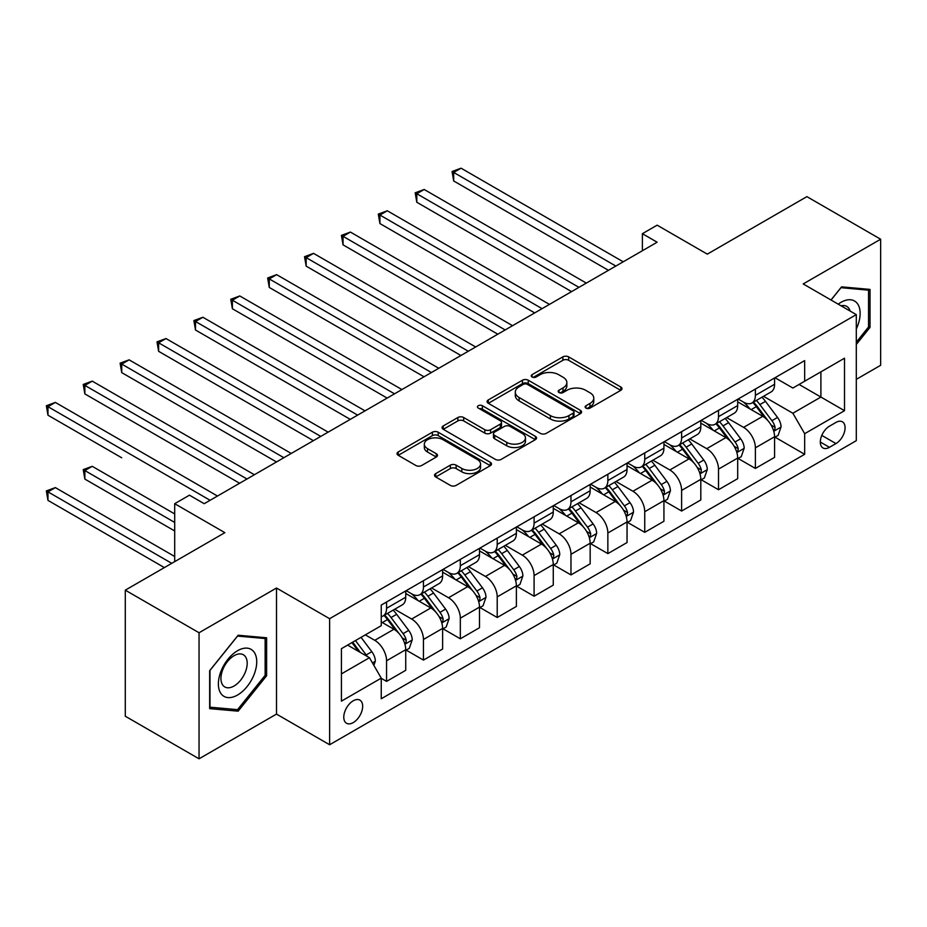 <?xml version="1.0" encoding="UTF-8"?>
<svg xmlns="http://www.w3.org/2000/svg" width="927" height="927" viewBox="0 0 927 927"><rect width="100%" height="100%" fill="white"/><g stroke="black" fill="none" stroke-linecap="round" stroke-linejoin="round"><path stroke-width="1.39" d="M585.957 408.1A2.862 1.657 0 0 0 590.012 408.1L620.789 390.337A4.09 2.364 0 0 0 621.994 388.656A4.09 2.364 0 0 0 620.789 386.988L568.657 356.883A4.09 2.364 0 0 0 562.863 356.883L532.086 374.659A2.862 1.657 0 0 0 531.252 375.829A2.862 1.657 0 0 0 532.086 376.999A2.862 1.657 0 0 0 536.142 376.999L540.128 374.693A13.105 7.567 0 0 1 558.668 374.693L563.013 377.208A13.105 7.567 0 0 1 566.849 382.561A13.105 7.567 0 0 1 563.013 387.903L559.027 390.209A2.862 1.657 0 0 0 558.181 391.379A2.862 1.657 0 0 0 559.027 392.55A2.862 1.657 0 0 0 563.083 392.55L567.069 390.244A13.105 7.567 0 0 1 585.597 390.244L589.943 392.758A13.105 7.567 0 0 1 593.778 398.112A13.105 7.567 0 0 1 589.943 403.454L585.957 405.759A2.862 1.657 0 0 0 585.122 406.93A2.862 1.657 0 0 0 585.957 408.1L585.957 405.759M353.222 722.608A13.349 7.706 120 0 0 361.947 710.847A13.349 7.706 120 0 0 359.896 700.14A13.349 7.706 120 0 0 353.222 700.8A13.349 7.706 120 0 0 344.496 712.573A13.349 7.706 120 0 0 346.547 723.269A13.349 7.706 120 0 0 353.222 722.608M435.713 473.604A4.09 2.364 0 0 0 434.52 475.273A4.09 2.364 0 0 0 435.713 476.953L450.348 485.389A4.09 2.364 0 0 0 456.142 485.389L490.313 465.667A4.09 2.364 0 0 0 491.507 463.987A4.09 2.364 0 0 0 490.313 462.318L438.181 432.214A4.09 2.364 0 0 0 432.388 432.214L398.216 451.947A4.09 2.364 0 0 0 397.011 453.627A4.09 2.364 0 0 0 398.216 455.296L415.875 465.493A4.09 2.364 0 0 0 421.669 465.493L436.293 457.046A4.09 2.364 0 0 0 437.498 455.377A4.09 2.364 0 0 0 436.293 453.709L427.532 448.645A10.962 6.327 0 0 1 424.323 444.172A10.962 6.327 0 0 1 431.09 438.332A10.962 6.327 0 0 1 443.025 439.699L477.347 459.514A10.962 6.327 0 0 1 480.557 463.987A10.962 6.327 0 0 1 473.801 469.838A10.962 6.327 0 0 1 461.855 468.459L456.142 465.157A4.09 2.364 0 0 0 450.348 465.157L435.713 473.604L435.713 476.953M856.305 379.34L880.65 365.296L880.65 239.224L806.884 196.64L707.301 254.137L657.139 225.168L642.388 233.685L657.139 242.214L204.207 503.697L189.456 495.18L174.705 503.697L174.705 561.623M199.05 632.747L199.05 758.807L276.501 714.091L276.501 588.031L199.05 632.747L125.284 590.163L224.867 532.666L174.705 503.697M276.501 588.031L329.618 618.691L856.305 314.612L856.305 440.673L329.618 744.752L329.618 618.691M880.65 239.224L803.199 283.94L856.305 314.612M540.418 433.384A4.09 2.364 0 0 0 546.212 433.384L580.383 413.662A4.09 2.364 0 0 0 581.588 411.982A4.09 2.364 0 0 0 580.383 410.313L528.251 380.209A4.09 2.364 0 0 0 522.457 380.209L488.286 399.943A4.09 2.364 0 0 0 487.081 401.623A4.09 2.364 0 0 0 488.286 403.291L540.418 433.384M479.433 408.714A2.862 1.657 0 0 1 482.353 409.12L482.353 405.713L535.354 436.316A4.09 2.364 0 0 1 536.548 437.984A4.09 2.364 0 0 1 535.354 439.665L501.171 459.386A4.09 2.364 0 0 1 495.377 459.386L443.245 429.294L443.245 425.945A4.09 2.364 0 0 0 442.052 427.625A4.09 2.364 0 0 0 443.245 429.294M443.245 425.945L457.868 417.509A4.09 2.364 0 0 1 463.662 417.509L484.809 429.711A4.09 2.364 0 0 0 490.603 429.711L500.302 424.114A4.09 2.364 0 0 0 501.507 422.434A4.09 2.364 0 0 0 500.302 420.765L478.297 408.054A2.862 1.657 0 0 1 477.451 406.883A2.862 1.657 0 0 1 479.224 405.354A2.862 1.657 0 0 1 482.353 405.713M199.05 758.807L125.284 716.223L125.284 590.163M835.945 422.445L829.456 426.188A12.932 7.474 120 0 0 821.009 437.59A12.932 7.474 120 0 0 822.991 447.961A12.932 7.474 120 0 0 829.456 447.312L835.945 443.57A12.932 7.474 120 0 0 844.393 432.167A12.932 7.474 120 0 0 842.411 421.808A12.932 7.474 120 0 0 835.945 422.445M775.018 377.729L792.863 388.031L804.671 381.217L804.671 360.603L381.252 605.064L381.252 625.679L341.414 648.68L341.414 701.148L381.252 678.147L381.252 698.761L804.671 454.3L804.671 433.685L792.863 413.245L763.524 396.304M804.671 381.217L844.509 358.216L844.509 410.696L804.671 433.685M276.501 714.091L329.618 744.752M642.388 233.685L642.388 250.73M799.062 384.45L820.905 397.057L820.905 371.854L844.509 358.216M792.863 413.245L820.905 397.057L844.509 410.696M341.414 673.894L369.444 657.707L347.613 645.099M381.252 678.321L386.559 681.38L386.559 660.766A16.686 9.641 -120 0 0 374.763 640.325L365.319 634.879M386.559 681.38L405.736 670.314L405.736 649.7A16.686 9.641 -120 0 0 393.94 629.259L381.252 621.936M406.188 650.128L423.442 660.094L423.442 639.479A16.686 9.641 -120 0 0 411.646 619.039L394.693 609.248M423.442 660.094L442.619 649.016L442.619 628.402A16.686 9.641 -120 0 0 430.823 607.961L405.736 593.477M443.071 628.83L460.325 638.796L460.325 618.182A16.686 9.641 -120 0 0 448.529 597.741L431.576 587.961M460.325 638.796L479.502 627.718L479.502 607.104A16.686 9.641 -120 0 0 467.706 586.664L442.619 572.191M479.954 607.533L497.208 617.498L497.208 596.884A16.686 9.641 -120 0 0 485.412 576.443L468.459 566.664M497.208 617.498L516.385 606.432L516.385 585.818A16.686 9.641 -120 0 0 504.589 565.377L479.502 550.893M516.837 586.246L534.091 596.212L534.091 575.597A16.686 9.641 -120 0 0 522.295 555.146L505.342 545.366M534.091 596.212L553.268 585.134L553.268 564.52A16.686 9.641 -120 0 0 541.472 544.079L516.385 529.595M553.72 564.949L570.974 574.914L570.974 554.3A16.686 9.641 -120 0 0 559.178 533.859L542.225 524.068M570.974 574.914L590.163 563.836L590.163 543.222A16.686 9.641 -120 0 0 578.355 522.782L553.268 508.309M590.603 543.651L607.857 553.616L607.857 533.002A16.686 9.641 -120 0 0 596.061 512.561L579.108 502.782M607.857 553.616L627.046 542.55L627.046 521.936A16.686 9.641 -120 0 0 615.238 501.484L590.163 487.011M627.486 522.353L644.74 532.33L644.74 511.716A16.686 9.641 -120 0 0 632.944 491.264L615.991 481.484M644.74 532.33L663.929 521.252L663.929 500.638A16.686 9.641 -120 0 0 652.121 480.198L627.046 465.713M664.369 501.067L681.623 511.032L681.623 490.418A16.686 9.641 -120 0 0 669.827 469.977L652.875 460.186M681.623 511.032L700.812 499.954L700.812 479.34A16.686 9.641 -120 0 0 689.004 458.9L663.929 444.415M701.252 479.769L718.506 489.734L718.506 469.12A16.686 9.641 -120 0 0 706.71 448.68L689.758 438.9M718.506 489.734L737.695 478.656L737.695 458.054A16.686 9.641 -120 0 0 725.887 437.602L700.812 423.129M738.135 458.471L755.389 468.436L755.389 447.822A16.686 9.641 -120 0 0 743.593 427.382L726.641 417.602M755.389 468.436L774.578 457.37L774.578 436.756A16.686 9.641 -120 0 0 762.77 416.316L737.695 401.831M738.135 399.016L743.593 402.167A16.686 9.641 -120 0 0 751.936 403.002A16.686 9.641 -120 0 0 755.389 395.354L755.389 389.05M701.252 420.313L706.71 423.465A16.686 9.641 -120 0 0 715.053 424.288A16.686 9.641 -120 0 0 718.506 416.652L718.506 410.348M664.369 441.611L669.827 444.763A16.686 9.641 -120 0 0 678.17 445.586A16.686 9.641 -120 0 0 681.623 437.95L681.623 431.646M627.486 462.897L632.944 466.049A16.686 9.641 -120 0 0 641.287 466.884A16.686 9.641 -120 0 0 644.74 459.236L644.74 452.932M590.603 484.195L596.061 487.347A16.686 9.641 -120 0 0 604.404 488.181A16.686 9.641 -120 0 0 607.857 480.534L607.857 474.23M553.72 505.493L559.178 508.645A16.686 9.641 -120 0 0 567.521 509.468A16.686 9.641 -120 0 0 570.974 501.831L570.974 495.528M516.837 526.791L522.295 529.943A16.686 9.641 -120 0 0 530.638 530.765A16.686 9.641 -120 0 0 534.091 523.129L534.091 516.826M479.954 548.077L485.412 551.229A16.686 9.641 -120 0 0 493.755 552.063A16.686 9.641 -120 0 0 497.208 544.416L497.208 538.112M443.071 569.375L448.529 572.527A16.686 9.641 -120 0 0 456.872 573.35A16.686 9.641 -120 0 0 460.325 565.713L460.325 559.41M406.188 590.673L411.646 593.825A16.686 9.641 -120 0 0 419.989 594.647A16.686 9.641 -120 0 0 423.442 587.011L423.442 580.708M775.018 437.185L804.671 454.3M751.936 403.002L771.113 391.924A16.686 9.641 -120 0 0 774.578 384.288L774.578 377.984M715.053 424.288L734.23 413.222A16.686 9.641 -120 0 0 737.695 405.574L737.695 399.27M678.17 445.586L697.347 434.52A16.686 9.641 -120 0 0 700.812 426.872L700.812 420.568M641.287 466.884L660.464 455.806A16.686 9.641 -120 0 0 663.929 448.17L663.929 441.866M604.404 488.181L623.581 477.104A16.686 9.641 -120 0 0 627.046 469.468L627.046 463.164M567.521 509.468L586.698 498.402A16.686 9.641 -120 0 0 590.163 490.754L590.163 484.45M530.638 530.765L549.815 519.688A16.686 9.641 -120 0 0 553.268 512.052L553.268 505.748M493.755 552.063L512.932 540.986A16.686 9.641 -120 0 0 516.385 533.349L516.385 527.046M456.872 573.35L476.049 562.283A16.686 9.641 -120 0 0 479.502 554.636L479.502 548.332M419.989 594.647L439.166 583.57A16.686 9.641 -120 0 0 442.619 575.934L442.619 569.63M381.252 616.617A16.686 9.641 -120 0 0 383.106 615.945L402.283 604.867A16.686 9.641 -120 0 0 405.736 597.231L405.736 590.928M383.106 615.945A16.686 9.641 -120 0 0 386.559 608.297L386.559 601.994M369.444 657.707L381.252 678.147M856.305 344.438L870.024 327.37L870.024 289.409L841.554 286.86L830.998 300M209.664 708.634L238.146 711.171L266.617 675.748L266.617 637.788L238.146 635.238L209.664 670.661L209.664 708.634M868.553 326.524L870.024 327.37M265.145 674.902L266.617 675.748M235.134 709.433L238.146 711.171M587.104 408.506L589.943 406.86A13.105 7.567 0 0 0 593.778 401.518L593.778 398.112M566.849 382.561L566.849 385.968A13.105 7.567 0 0 1 563.013 391.31L560.175 392.955M620.731 390.36L568.657 360.29A4.09 2.364 0 0 0 562.863 360.29L533.234 377.405M580.383 410.313L580.383 413.662L528.251 383.627A4.09 2.364 0 0 0 522.457 383.627L488.344 403.326M573.141 413.152A2.862 1.657 0 0 0 573.987 411.982A2.862 1.657 0 0 0 573.141 410.812L527.382 384.392A2.862 1.657 0 0 0 523.326 384.392L519.132 386.826A13.105 7.567 0 0 0 515.296 392.167A13.105 7.567 0 0 0 519.132 397.521L550.406 415.586A13.105 7.567 0 0 0 568.946 415.586L573.141 413.152L573.141 416.559A2.862 1.657 0 0 0 573.987 415.389L573.987 411.982M515.296 392.167L515.296 395.574A13.105 7.567 0 0 0 519.132 400.928L519.132 397.521M573.141 416.559L568.946 418.992A13.105 7.567 0 0 1 550.406 418.992L519.132 400.928M443.303 429.328L457.868 420.916L457.868 417.509M501.507 422.434L501.507 425.841A4.09 2.364 0 0 1 500.302 427.521L490.603 433.118A4.09 2.364 0 0 1 484.809 433.118L463.662 420.916A4.09 2.364 0 0 0 457.868 420.916M482.353 409.12L535.296 439.688M506.745 442.376A10.962 6.327 0 0 0 518.691 443.743A10.962 6.327 0 0 0 525.458 437.903A10.962 6.327 0 0 0 522.249 433.43L510.151 426.455A4.09 2.364 0 0 0 504.358 426.455L494.659 432.052A4.09 2.364 0 0 0 493.454 433.72A4.09 2.364 0 0 0 494.659 435.4L506.745 442.376L506.745 445.783A10.962 6.327 0 0 0 518.691 447.15A10.962 6.327 0 0 0 525.458 441.31L525.458 437.903M493.454 433.72L493.454 437.127A4.09 2.364 0 0 0 494.659 438.807L494.659 435.4M506.745 445.783L494.659 438.807M480.557 463.987L480.557 467.393A10.962 6.327 0 0 1 473.801 473.245A10.962 6.327 0 0 1 461.855 471.866L456.142 468.564A4.09 2.364 0 0 0 450.348 468.564L435.771 476.976M424.323 444.172L424.323 447.579A10.962 6.327 0 0 0 427.532 452.052L427.532 448.645M436.293 453.709L436.293 457.046L427.532 452.052M490.256 465.69L438.181 435.62A4.09 2.364 0 0 0 432.388 435.62L398.262 455.331M774.578 437.44L778.112 435.389L781.067 426.872A11.054 6.385 -120 0 0 777.533 417.451L765.482 401.368A31.924 18.436 -120 0 0 761.994 397.196M750.001 408.946A31.924 18.436 -120 0 0 743.466 402.098M773.57 430.661L774.856 429.271L775.099 427.347A11.054 6.385 -120 0 0 771.924 420.696L759.873 404.601A31.924 18.436 -120 0 0 756.386 400.429M753.419 402.144A26.501 15.295 60 0 1 757.765 407.092L767.973 420.707M453.685 266.142L534.682 312.909L379.919 223.558L379.919 215.041L387.301 210.777L549.433 304.392M752.851 402.469A31.924 18.436 60 0 1 756.328 406.64L764.346 417.347M615.829 266.061L453.685 172.445L461.067 168.193L623.199 261.796M608.448 270.313L453.685 180.962L453.685 172.445L452.063 171.507L461.067 168.193M453.685 180.962L452.063 171.507M737.695 458.726L741.229 456.687L744.184 448.17A11.054 6.385 -120 0 0 740.65 438.749L728.599 422.654A31.924 18.436 -120 0 0 725.111 418.483M713.118 430.232A31.924 18.436 -120 0 0 706.583 423.396M736.687 451.959L737.973 450.568L738.216 448.645A11.054 6.385 -120 0 0 735.041 441.994L722.99 425.899A31.924 18.436 -120 0 0 719.503 421.727M716.536 423.442A26.501 15.295 60 0 1 720.882 428.378L731.09 442.005M416.802 287.44L497.799 334.195L343.036 244.844L343.036 236.327L350.418 232.074L512.55 325.678M715.968 423.766A31.924 18.436 60 0 1 719.445 427.938L727.463 438.633M700.812 480.024L704.346 477.984L707.301 469.468A11.054 6.385 -120 0 0 703.767 460.047L691.716 443.952A31.924 18.436 -120 0 0 688.228 439.78M676.235 451.53A31.924 18.436 -120 0 0 669.7 444.693M699.804 473.257L701.09 471.866L701.322 469.931A11.054 6.385 -120 0 0 698.158 463.28L686.107 447.185A31.924 18.436 -120 0 0 682.62 443.013M679.653 444.728A26.501 15.295 60 0 1 683.999 449.676L694.207 463.291M379.919 308.737L460.916 355.493L306.153 266.142L306.153 257.625L313.535 253.361L475.667 346.976M679.085 445.064A31.924 18.436 60 0 1 682.562 449.236L690.58 459.931M663.929 501.322L667.463 499.271L670.418 490.754A11.054 6.385 -120 0 0 666.884 481.345L654.833 465.25A31.924 18.436 -120 0 0 651.345 461.078M639.352 472.828A31.924 18.436 -120 0 0 632.817 465.98M662.921 494.543L664.207 493.152L664.439 491.229A11.054 6.385 -120 0 0 661.275 484.578L649.224 468.483A31.924 18.436 -120 0 0 645.737 464.311M642.77 466.026A26.501 15.295 60 0 1 647.116 470.974L657.324 484.589M343.036 330.024L424.033 376.791L269.27 287.44L269.27 278.923L276.652 274.659L438.784 368.274M642.202 466.351A31.924 18.436 60 0 1 645.679 470.522L653.697 481.229M578.946 287.347L416.802 193.743L424.184 189.479L586.316 283.094M571.565 291.611L416.802 202.26L416.802 193.743L415.18 192.804L424.184 189.479M416.802 202.26L415.18 192.804M542.063 308.645L378.297 214.102L387.301 210.777M379.919 223.558L378.297 214.102M505.18 329.942L341.414 235.388L350.418 232.074M343.036 244.844L341.414 235.388M627.046 522.608L630.58 520.568L633.535 512.052A11.054 6.385 -120 0 0 630.001 502.631L617.95 486.536A31.924 18.436 -120 0 0 614.462 482.364M602.469 494.114A31.924 18.436 -120 0 0 595.934 487.278M626.038 515.841L627.324 514.45L627.556 512.527A11.054 6.385 -120 0 0 624.392 505.875L612.341 489.78A31.924 18.436 -120 0 0 608.854 485.609M605.887 487.324A26.501 15.295 60 0 1 610.233 492.26L620.441 505.887M306.153 351.321L387.15 398.089L232.387 308.737L232.387 300.209L239.769 295.956L401.901 389.56M605.319 487.648A31.924 18.436 60 0 1 608.796 491.82L616.814 502.527M468.297 351.24L304.531 256.686L313.535 253.361M306.153 266.142L304.531 256.686M856.305 328.923A27.126 15.655 120 0 0 857.568 303.824A27.126 15.655 120 0 0 838.217 304.16M850.094 311.02A18.575 10.718 120 0 0 848.842 308.332A18.575 10.718 120 0 0 846.757 306.397A18.575 10.718 120 0 0 841.079 305.817M840.905 287.671L868.553 290.174L868.553 326.953L856.305 342.19M866.722 289.108L868.553 290.174M831.056 300.035L840.963 287.706M237.555 650.719A27.126 15.655 120 0 0 218.378 683.941A27.126 15.655 120 0 0 237.555 695.018A27.126 15.655 120 0 0 256.733 661.797A27.126 15.655 120 0 0 237.555 650.719M234.056 655.69A18.575 10.718 120 0 0 221.935 672.052A18.575 10.718 120 0 0 224.774 686.93A18.575 10.718 120 0 0 234.056 686.015A18.575 10.718 120 0 0 246.188 669.653A18.575 10.718 120 0 0 243.349 654.763A18.575 10.718 120 0 0 234.056 655.69M265.145 675.331L237.555 709.653L209.965 707.185L209.965 670.406L237.555 636.084L265.145 638.541L265.145 675.331M263.314 637.486L265.145 638.541M590.163 543.906L593.697 541.866L596.652 533.349A11.054 6.385 -120 0 0 593.118 523.929L581.067 507.834A31.924 18.436 -120 0 0 577.579 503.662M565.586 515.412A31.924 18.436 -120 0 0 559.051 508.575M589.155 537.139L590.441 535.748L590.673 533.813A11.054 6.385 -120 0 0 587.509 527.162L575.458 511.067A31.924 18.436 -120 0 0 571.971 506.895M569.004 508.61A26.501 15.295 60 0 1 573.35 513.558L583.558 527.185M269.27 372.619L350.267 419.375L195.504 330.024L195.504 321.507L202.886 317.254L365.018 410.858M568.436 508.946A31.924 18.436 60 0 1 571.913 513.118L579.931 523.813M431.414 372.527L267.648 277.984L276.652 274.659M269.27 287.44L267.648 277.984M553.268 565.203L556.814 563.152L559.769 554.636A11.054 6.385 -120 0 0 556.235 545.227L544.184 529.132A31.924 18.436 -120 0 0 540.696 524.96M528.703 536.71A31.924 18.436 -120 0 0 522.168 529.873M552.272 558.425L553.558 557.046L553.79 555.111A11.054 6.385 -120 0 0 550.626 548.46L538.575 532.365A31.924 18.436 -120 0 0 535.088 528.193M532.121 529.908A26.501 15.295 60 0 1 536.466 534.856L546.675 548.471M232.387 393.905L313.384 440.673L158.621 351.321L158.621 342.805L166.003 338.54L328.135 432.156M531.553 530.244A31.924 18.436 60 0 1 535.03 534.415L543.048 545.111M394.531 393.824L230.765 299.282L239.769 295.956M232.387 308.737L230.765 299.282M516.385 586.501L519.931 584.45L522.886 575.934A11.054 6.385 -120 0 0 519.352 566.513L507.301 550.429A31.924 18.436 -120 0 0 503.813 546.258M491.82 558.008A31.924 18.436 -120 0 0 485.284 551.159M515.389 579.723L516.663 578.332L516.907 576.409A11.054 6.385 -120 0 0 513.743 569.757L501.692 553.662A31.924 18.436 -120 0 0 498.205 549.491M495.238 551.206A26.501 15.295 60 0 1 499.583 556.154L509.792 569.769M195.504 415.203L276.501 461.97L121.738 372.619L121.738 364.102L129.12 359.838L291.252 453.454M494.67 551.53A31.924 18.436 60 0 1 498.147 555.702L506.165 566.409M357.648 415.122L193.882 320.568L202.886 317.254M195.504 330.024L193.882 320.568M479.502 607.788L483.048 605.748L486.003 597.231A11.054 6.385 -120 0 0 482.469 587.811L470.418 571.716A31.924 18.436 -120 0 0 466.93 567.544M454.937 579.294A31.924 18.436 -120 0 0 448.401 572.457M478.494 601.02L479.78 599.63L480.024 597.695A11.054 6.385 -120 0 0 476.86 591.044L464.809 574.96A31.924 18.436 -120 0 0 461.322 570.789M458.355 572.504A26.501 15.295 60 0 1 462.7 577.44L472.909 591.067M158.621 436.501L239.618 483.257L84.855 393.905L84.855 385.389L92.236 381.136L254.369 474.74M457.787 572.828A31.924 18.436 60 0 1 461.264 577L469.282 587.695M320.765 436.408L156.999 341.866L166.003 338.54M158.621 351.321L156.999 341.866M442.619 629.085L446.165 627.046L449.12 618.518A11.054 6.385 -120 0 0 445.586 609.109L433.535 593.013A31.924 18.436 -120 0 0 430.047 588.842M418.054 600.592A31.924 18.436 -120 0 0 411.518 593.755M441.611 622.307L442.897 620.928L443.141 618.993A11.054 6.385 -120 0 0 439.977 612.341L427.926 596.246A31.924 18.436 -120 0 0 424.439 592.075M421.472 593.79A26.501 15.295 60 0 1 425.817 598.738L436.026 612.353M121.738 457.799L47.972 415.203L47.972 406.686L55.353 402.422L217.486 496.038M420.904 594.126A31.924 18.436 60 0 1 424.381 598.297L432.399 608.993M283.882 457.706L120.116 363.164L129.12 359.838M121.738 372.619L120.116 363.164M405.736 650.383L409.282 648.332L412.225 639.815A11.054 6.385 -120 0 0 408.703 630.406L396.64 614.311A31.924 18.436 -120 0 0 393.164 610.14M404.728 643.605L406.014 642.214L406.258 640.29A11.054 6.385 -120 0 0 403.094 633.639L391.043 617.544A31.924 18.436 -120 0 0 387.556 613.373M384.589 615.088A26.501 15.295 60 0 1 388.934 620.036L399.143 633.651M174.705 513.929L92.236 466.316L84.855 470.568L84.855 479.085L174.705 530.962M384.021 615.412A31.924 18.436 60 0 1 387.498 619.584L395.516 630.29M84.855 479.085L83.233 469.63L174.705 522.446M83.233 469.63L92.236 466.316M246.999 479.004L83.233 384.45L92.236 381.136M84.855 393.905L83.233 384.45M373.871 665.366L375.342 661.113A11.054 6.385 -120 0 0 371.82 651.693L361.055 637.336M174.705 556.513L55.353 487.602L47.972 491.866L47.972 500.383L164.38 567.591M367.219 656.42A11.054 6.385 -120 0 0 366.211 654.937L355.458 640.569M352.689 642.168L360.418 652.492M351.912 642.62L358.471 651.368M47.972 500.383L46.35 490.928L171.75 563.326M46.35 490.928L55.353 487.602M210.116 500.29L46.35 405.748L55.353 402.422M47.972 415.203L46.35 405.748M374.763 640.325L393.94 629.259M411.646 619.039L430.823 607.961M448.529 597.741L467.706 586.664M485.412 576.443L504.589 565.377M522.295 555.146L541.472 544.079M559.178 533.859L578.355 522.782M596.061 512.561L615.238 501.484M632.944 491.264L652.121 480.198M669.827 469.977L689.004 458.9M706.71 448.68L725.887 437.602M743.593 427.382L762.77 416.316M755.389 395.354L774.578 384.288M755.389 447.822L774.578 436.756M718.506 469.12L737.695 458.054M718.506 416.652L737.695 405.574M681.623 490.418L700.812 479.34M681.623 437.95L700.812 426.872M644.74 511.716L663.929 500.638M644.74 459.236L663.929 448.17M607.857 533.002L627.046 521.936M607.857 480.534L627.046 469.468M570.974 554.3L590.163 543.222M570.974 501.831L590.163 490.754M534.091 575.597L553.268 564.52M534.091 523.129L553.268 512.052M497.208 596.884L516.385 585.818M497.208 544.416L516.385 533.349M460.325 618.182L479.502 607.104M460.325 565.713L479.502 554.636M423.442 639.479L442.619 628.402M423.442 587.011L442.619 575.934M386.559 660.766L405.736 649.7M386.559 608.297L405.736 597.231M821.797 435.4L835.945 443.57M820.314 442.04L829.456 447.312M589.943 406.86L589.943 403.454M559.027 392.55L559.027 390.209M563.013 391.31L563.013 387.903M532.086 376.999L532.086 374.659M562.863 360.29L562.863 356.883M568.657 360.29L568.657 356.883M620.789 390.337L620.789 386.988M488.286 403.291L488.286 399.943M522.457 383.627L522.457 380.209M528.251 383.627L528.251 380.209M550.406 418.992L550.406 415.586M568.946 418.992L568.946 415.586M463.662 420.916L463.662 417.509M484.809 433.118L484.809 429.711M490.603 433.118L490.603 429.711M500.302 427.521L500.302 424.114M535.354 439.665L535.354 436.316M450.348 468.564L450.348 465.157M456.142 468.564L456.142 465.157M461.855 471.866L461.855 468.459M398.216 455.296L398.216 451.947M432.388 435.62L432.388 432.214M438.181 435.62L438.181 432.214M490.313 465.667L490.313 462.318M773.744 431.264L780.986 427.092M759.873 404.601L765.482 401.368M751.183 409.618L756.328 406.64M771.924 420.696L777.533 417.451M771.055 425.006L775.099 427.347M736.861 452.561L744.103 448.378M722.99 425.899L728.599 422.654M714.3 430.916L719.445 427.938M735.041 441.994L740.65 438.749M734.172 446.304L738.216 448.645M699.978 473.859L707.22 469.676M686.107 447.185L691.716 443.952M677.417 452.202L682.562 449.236M698.158 463.28L703.767 460.047M697.289 467.602L701.322 469.931M663.095 495.157L670.337 490.974M649.224 468.483L654.833 465.25M640.534 473.5L645.679 470.522M661.275 484.578L666.884 481.345M660.406 488.9L664.439 491.229M626.212 516.443L633.454 512.26M612.341 489.78L617.95 486.536M603.651 494.798L608.796 491.82M624.392 505.875L630.001 502.631M623.523 510.186L627.556 512.527M589.329 537.741L596.571 533.558M575.458 511.067L581.067 507.834M566.768 516.096L571.913 513.118M587.509 527.162L593.118 523.929M586.64 531.484L590.673 533.813M552.446 559.039L559.688 554.856M538.575 532.365L544.184 529.132M529.885 537.382L535.03 534.415M550.626 548.46L556.235 545.227M549.757 552.782L553.79 555.111M515.563 580.325L522.805 576.142M501.692 553.662L507.301 550.429M492.99 558.68L498.147 555.702M513.743 569.757L519.352 566.513M512.874 574.068L516.907 576.409M478.68 601.623L485.922 597.44M464.809 574.96L470.418 571.716M456.107 579.978L461.264 577M476.86 591.044L482.469 587.811M475.991 595.366L480.024 597.695M441.797 622.921L449.039 618.738M427.926 596.246L433.535 593.013M419.224 601.264L424.381 598.297M439.977 612.341L445.586 609.109M439.108 616.664L443.141 618.993M404.914 644.207L412.156 640.036M391.043 617.544L396.64 614.311M382.341 622.562L387.498 619.584M403.094 633.639L408.703 630.406M402.225 637.95L406.258 640.29M372.469 662.944L375.273 661.322M366.211 654.937L371.82 651.693"/></g></svg>
